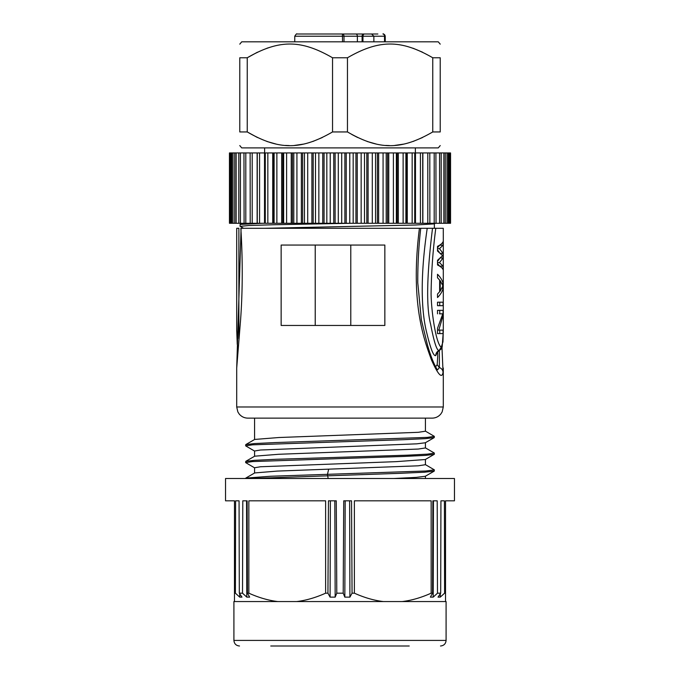 <?xml version="1.0" encoding="UTF-8"?>
<svg xmlns="http://www.w3.org/2000/svg" width="680" height="680" viewBox="0 0 680 680"><rect width="100%" height="100%" fill="white"/><g stroke="black" fill="none" stroke-linecap="round" stroke-linejoin="round"><path stroke-width="1.02" d="M440.223 44.14L438.269 41.82L241.731 41.82L239.776 44.14M432.76 57.774L432.76 131.945L440.223 131.945C440.223 150.272 440.223 150.272 440.223 131.945L440.223 57.774C440.223 39.448 440.223 39.448 440.223 57.774L432.76 57.774C401.081 39.448 379.134 39.448 347.463 57.774L332.537 57.774C300.857 39.448 278.911 39.448 247.239 57.774L257.482 52.19M412.99 48.22L422.518 52.19M267.01 48.22L272.723 46.461M332.537 57.774L332.537 131.945C300.857 150.272 278.911 150.272 247.239 131.945L247.239 57.774L239.776 57.774C239.776 39.448 239.776 39.448 239.776 57.774L239.776 131.945C239.776 150.272 239.776 150.272 239.776 131.945L247.239 131.945L257.482 137.53M347.463 57.774L347.463 131.945L332.537 131.945M440.223 145.579L438.269 147.9L241.731 147.9L239.776 145.579M351.875 134.504L357.705 137.522M367.234 141.499L376.49 144.118M385.721 145.427L389.411 145.571M394.859 145.401L403.707 144.118M412.99 141.499L422.518 137.53M432.76 131.945C401.081 150.272 379.134 150.272 347.463 131.945M267.01 141.499L276.267 144.118M285.498 145.427L289.187 145.571M294.635 145.401L303.484 144.118M312.766 141.499L322.295 137.53M429.802 152.932L429.862 223.278L450.551 223.278L450.551 152.932L257.269 152.932L257.269 223.278L422.73 223.278L422.705 152.932L422.73 223.278L429.802 223.278M435.906 152.932L436.041 223.278M250.198 223.278L250.138 152.932L229.449 152.932L229.449 223.278L257.269 223.278L257.269 152.932L250.198 152.932M244.095 223.278L243.958 152.932M422.866 152.932L422.866 223.278M415.488 152.932L415.488 223.278M407.277 152.932L407.277 223.278M406.24 223.278L406.24 152.932M398.335 152.932L398.335 223.278M397.214 223.278L397.214 152.932M388.756 152.932L388.756 223.278M387.566 223.278L387.566 152.932M378.641 152.932L378.641 223.278M377.392 223.278L377.392 152.932M368.101 152.932L368.101 223.278M366.809 223.278L366.809 152.932M357.255 152.932L357.255 223.278M355.938 223.278L355.938 152.932M346.222 152.932L346.222 223.278M344.887 223.278L344.887 152.932M335.113 152.932L335.113 223.278M333.778 223.278L333.778 152.932M324.062 152.932L324.062 223.278M322.745 223.278L322.745 152.932M313.191 152.932L313.191 223.278M311.899 223.278L311.899 152.932M302.608 152.932L302.608 223.278M301.359 223.278L301.359 152.932M292.434 152.932L292.434 223.278M291.244 223.278L291.244 152.932M282.786 152.932L282.786 223.278M281.664 223.278L281.664 152.932M273.76 152.932L273.76 223.278M272.723 223.278L272.723 152.932M264.512 223.278L264.512 152.932M257.133 223.278L257.133 152.932M264.537 228.301L415.131 225.02L434.358 223.881M434.358 223.864L434.358 228.301L427.219 228.301L435.548 228.284M443.275 228.301L443.292 235.425L443.275 228.301L435.787 228.301C432.939 249.892 431.375 271.796 431.077 294.015C431.519 313.879 436.092 343.417 441.21 347.327L439.161 350.429C436.96 351.135 434.112 342.414 430.627 324.267C426.13 307.139 426.76 275.153 432.514 228.301M437.427 352.036L435.736 355.606C433.576 356.447 430.559 348.798 426.708 332.664C422.05 314.287 419.356 281.732 427.219 228.301L420.733 228.301C418.684 246.304 417.699 264.426 417.767 282.685L421.353 319.821L427.388 344.666C430.168 354.425 433.1 362.151 436.186 367.846L437.223 369.75M441.983 347.565L443.054 372.215C442.017 379.015 438.141 374.884 431.418 359.83C424.779 341.037 409.793 304.887 419.416 228.301L419.968 228.301M419.416 228.301L240.848 228.301C242.785 260.075 242.7 290.615 240.575 319.923L236.708 368.016L241.085 228.301M236.725 228.301L236.708 231.073L236.725 228.301L238.884 228.301L238.858 338.649M350.48 223.278L273.122 224.766L248.693 225.513L240.227 226.363M262.301 223.278L240.108 224.434L240.057 226.261M439.382 350.404L439.373 367.523L437.571 369.861M236.708 231.064L236.708 331.271M443.292 329.638L442.969 341.844L441.21 347.327M437.512 313.828L437.512 310.335L443.071 310.335L443.071 315.571L438.812 330.115L443.071 330.115L443.071 333.6L437.512 333.6L437.512 328.363L442.782 313.828L439.442 313.828M443.071 305.685L437.512 305.685L437.512 302.192L443.071 302.192L443.071 305.685M443.071 288.235C442.459 291.329 440.606 294.431 437.512 297.543L437.512 294.049L439.637 291.72L439.637 280.092L437.512 277.763L437.512 274.278C440.606 277.38 442.459 280.483 443.071 283.585L443.071 288.235L442.017 288.235M443.071 269.62C442.459 268.073 440.606 266.517 437.512 264.971L437.512 260.321L442.587 255.663L437.512 251.013L437.512 246.355C440.606 244.808 442.459 243.253 443.071 241.706L443.071 245.191L439.475 248.684L443.071 253.334L443.071 257.992L439.475 262.642L443.071 266.135L443.071 269.62M442.892 285.906L440.24 280.67L440.24 291.142L442.892 285.906M384.846 245.055L281.146 245.055L281.146 325.457L384.846 325.457L384.846 245.055M350.778 325.457L350.778 245.055M315.223 325.457L315.223 245.055M332.775 418.14L247.869 418.14C244.299 418.064 241.375 416.644 239.105 413.89L237.847 411.893L236.708 406.98L443.292 406.98L442.153 411.893L440.895 413.89C438.625 416.644 435.702 418.064 432.131 418.14L332.775 418.14M425.425 418.14L425.425 431.214L418.285 432.31L278.868 437.521L254.694 439.442L245.76 444.61L254.422 443.572L275.782 442.544L427.38 437.393L434.341 436.364L425.306 431.069M425.425 459.459L425.425 464.704L418.243 465.808L277.27 471.087L254.702 472.94L245.769 478.1L270.538 476.255L425.918 470.993L434.358 469.854L425.306 464.559M254.575 473.017L254.575 467.755L260.474 466.76L396.253 461.644L425.298 459.527L434.358 454.231L434.24 452.982L425.298 447.814M254.575 456.254L254.575 451.01L260.449 450.015L416.806 443.836L425.298 442.773L434.231 437.606L434.341 436.364M425.425 442.697L425.425 447.95L418.276 449.055L278.808 454.274L254.694 456.187L245.752 461.354L254.439 460.326L275.757 459.298L407.507 455.175L427.337 454.146L434.358 453.11M393.95 478.499L416.16 477.385L425.306 476.272L434.248 471.104L434.358 469.854M250.47 478.499L400.325 473.314L424.447 472.209L434.248 471.104M254.694 467.899L245.642 462.604L252.62 461.567L404.2 456.416L425.493 455.387L434.24 454.359M254.702 451.154L245.65 445.85L252.586 444.822L404.243 439.662L425.51 438.642L434.231 437.606M245.642 462.604L245.752 461.354M245.65 445.85L245.76 444.61M225.539 478.499L454.461 478.499L454.461 500.829L445.527 500.829L445.527 601.553L402.177 601.553C411.476 600.465 421.141 597.669 431.154 593.181L431.154 500.829L354.374 500.829L354.374 593.181L352.061 593.181L351.534 500.829L343.731 500.829L343.204 593.181L336.796 593.181L336.269 500.829L328.466 500.829L327.938 593.181L325.626 593.181L325.626 500.829L248.846 500.829L248.846 593.181C258.859 597.669 268.524 600.465 277.822 601.553L234.473 601.553L234.473 500.829L225.539 500.829L225.539 478.499M234.473 593.181L235.399 593.181L235.611 500.829L239.062 500.829L239.309 593.181L242.513 593.181L242.794 500.829L247.146 500.829L246.559 500.829L246.798 597.134L249.636 597.134L247.452 593.181L247.146 500.829M247.452 593.181L248.846 593.181M431.154 593.181L432.548 593.181L432.854 500.829L437.206 500.829L437.487 593.181L440.691 593.181L440.938 500.829L444.388 500.829L444.601 593.181L445.527 593.181M440.691 593.181L438.031 597.134L440.274 597.134L444.601 593.181M432.548 593.181L430.363 597.134L433.202 597.134L437.487 593.181M343.204 593.181L344.828 597.134L349.911 597.134L352.061 593.181M327.938 593.181L330.089 597.134L335.172 597.134L336.796 593.181M354.374 593.181C364.387 597.669 374.051 600.465 383.35 601.553L296.65 601.553C305.949 600.465 315.613 597.669 325.626 593.181M242.513 593.181L246.798 597.134M235.399 593.181L239.725 597.134L241.97 597.134L239.309 593.181M433.202 597.134L433.44 500.829L432.854 500.829M234.473 601.553L233.911 601.553L233.911 640.415L446.088 640.415L446.088 601.553L445.527 601.553M296.65 601.553L277.822 601.553M402.177 601.553L383.35 601.553M409.232 646L270.767 646M440.283 593.776L440.274 597.134M349.63 500.829L349.911 597.134M345.176 500.829L344.828 597.134M334.824 500.829L335.172 597.134M330.37 500.829L330.089 597.134M239.717 593.776L239.725 597.134M437.418 351.594L437.265 352.368L439.161 350.429C436.942 351.551 435.804 353.277 435.736 355.606M437.708 356.626L437.18 364.709L435.583 366.775M439.739 333.6L439.739 330.115M443.071 315.571L442.442 315.571M439.739 313.828L439.739 310.335M438.812 330.115L437.512 330.115M439.739 305.685L439.739 302.192M439.739 266.22L437.512 263.585M437.512 261.383L439.246 259.139M439.246 252.186L437.512 249.942M437.512 247.741L439.739 245.106M443.071 283.585L442.017 283.585M440.24 291.142L439.637 291.142M440.24 280.67L439.637 280.67M443.071 266.135L439.739 266.135M443.071 245.191L439.739 245.191M439.475 248.684L437.512 248.684M443.071 253.334L440.657 253.334M443.071 257.992L440.657 257.992M439.475 262.642L437.512 262.642M297.067 34L355.793 34A2.236 1.581 90 0 1 357.374 36.227L294.763 36.227C296.063 34.145 296.811 33.405 296.999 34M368.806 34L369.537 34C367.387 34 367.387 34 369.546 34C367.387 34 367.387 34 369.546 34L377.859 34M369.546 34L368.101 34M357.374 41.82L357.374 36.227L362.108 36.227A2.236 1.581 -90 0 1 363.69 34L370.404 34M363.69 34L345.925 34M361.318 34L358.012 34M343.995 41.82L343.986 36.227A2.236 1.581 -90 0 0 342.405 34L340 34M367.965 34L366.902 34M326.561 34L329.834 34M342.405 34L342.541 41.82M383.001 34C383.188 33.405 383.936 34.145 385.237 36.227L385.161 36.227A2.236 2.227 -90 0 0 382.933 34A2.236 1.581 90 0 1 384.514 36.227L385.161 36.227L385.186 41.82M448.978 223.278L448.978 152.932M446.998 223.278L446.998 152.932M443.853 223.278L443.853 152.932M439.569 223.278L439.569 152.932M434.197 223.278L434.197 152.932M427.788 223.278L427.788 152.932M420.418 223.278L420.418 152.932M414.715 152.932L414.715 223.278L414.715 152.932M412.165 223.278L412.165 152.932M405.9 152.932L405.9 223.278M403.129 223.278L403.129 152.932M396.355 152.932L396.355 223.278M393.397 223.278L393.397 152.932M386.206 152.932L386.206 223.278M383.078 223.278L383.078 152.932M375.547 152.932L375.547 223.278M372.291 223.278L372.291 152.932M364.497 152.932L364.497 223.278M361.148 223.278L361.148 152.932M353.175 152.932L353.175 223.278M349.775 223.278L349.775 152.932M341.708 152.932L341.708 223.278M338.291 223.278L338.291 152.932M330.225 152.932L330.225 223.278M326.825 223.278L326.825 152.932M318.852 152.932L318.852 223.278M315.503 223.278L315.503 152.932M307.708 152.932L307.708 223.278M304.453 223.278L304.453 152.932M296.922 152.932L296.922 223.278M293.794 223.278L293.794 152.932M286.603 152.932L286.603 223.278M283.645 223.278L283.645 152.932M276.87 152.932L276.87 223.278M274.1 223.278L274.1 152.932M267.835 152.932L267.835 223.278M265.285 223.278L265.285 152.932L265.285 223.278M259.582 152.932L259.582 223.278M252.212 152.932L252.212 223.278M245.803 152.932L245.803 223.278M240.431 152.932L240.431 223.278M236.147 152.932L236.147 223.278M233.002 152.932L233.002 223.278M231.022 152.932L231.022 223.278M443.054 372.215C442.841 370.005 441.617 368.441 439.373 367.523L437.18 364.709M328.644 469.251L327.454 474.41L328.142 478.499M362.108 41.82L362.108 36.227L384.514 36.227L384.531 41.82M364.548 34A2.236 1.581 90 0 0 362.967 36.227L362.95 41.82M415.378 147.9L415.378 152.932M264.622 147.9L264.622 152.932M449.956 223.278L449.956 152.932M448.188 223.278L448.188 152.932M445.256 223.278L445.256 152.932M441.184 223.278L441.184 152.932M238.816 223.278L238.816 152.932M234.745 223.278L234.745 152.932M231.812 223.278L231.812 152.932M230.044 223.278L230.044 152.932M240.125 226.304L243.593 228.293M434.274 223.916L435.387 223.278M242.139 223.278L240.176 224.4M236.708 235.237L236.708 329.978M443.292 235.416L443.292 329.987M443.292 367.999L443.292 406.98M238.017 347.565L237.252 344.258L236.708 329.995M236.708 368.016L236.708 406.98M254.575 418.14L254.575 439.51M425.425 476.204L425.425 478.499M233.911 640.415C234.243 643.807 236.104 645.668 239.496 646M446.088 640.415C445.757 643.807 443.896 645.668 440.504 646M439.433 350.378L441.243 348.925L442.179 347.004L443.292 331.44M437.708 351.637L437.708 356.694M294.763 36.227L294.746 41.82M385.237 36.227L385.254 41.82M373.873 41.82L373.855 36.227L371.62 34"/></g></svg>
